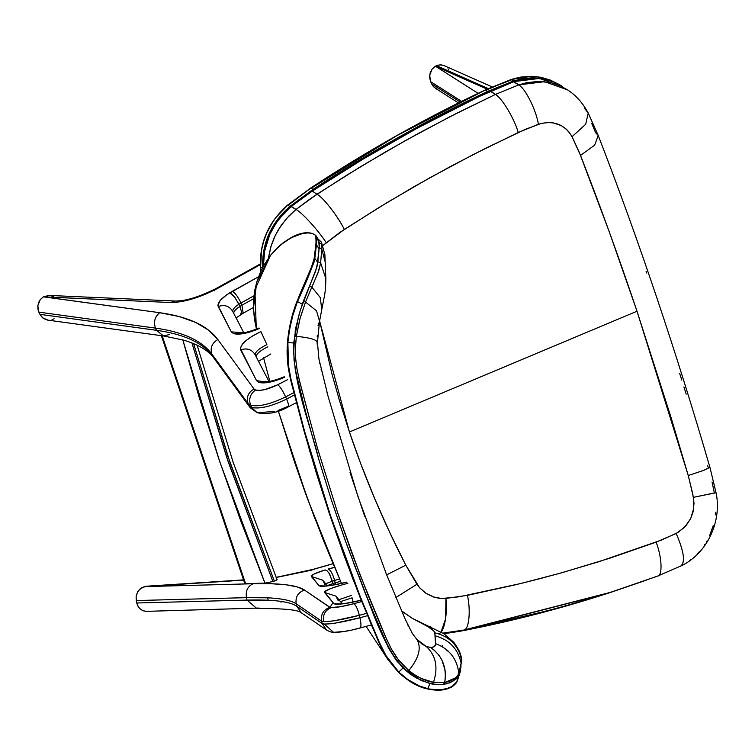 <?xml version="1.0" encoding="UTF-8"?>
<svg xmlns="http://www.w3.org/2000/svg" width="755" height="755" viewBox="0 0 755 755"><rect width="100%" height="100%" fill="white"/><g stroke="black" fill="none" stroke-linecap="round" stroke-linejoin="round"><path stroke-width="1.13" d="M460.352 656.199L461.541 659.087L461.126 664.004L458.719 674.206L456.086 677.631L444.742 682.52L433.502 682.331L432.115 684.039L442.421 684.568L443.289 684.464L444.742 682.52L443.336 684.464L450.509 682.501M446.875 650.791L448.253 651.112M401.632 610.908L412.315 618.354L401.717 611.097L412.315 618.354L444.138 633.86L453.651 642.184C458.228 648.234 460.833 653.603 461.465 658.275L461.541 659.087C458.002 645.006 449.083 636.238 434.795 632.803L435.55 644.647L434.125 646.724L431.067 647.535L426.188 646.422L421.941 643.987L416.751 639.287L412.277 633.417M318.497 240.175L319.233 242.714L321.875 244.082L321.413 242.147L317.676 238.618M321.441 242.195L321.875 244.082L319.233 242.714L319.214 247.678L321.762 248.999L321.875 244.082L324.895 254.539L321.875 244.082L321.762 248.999L319.214 247.678L317.846 261.777L320.639 262.834L321.762 248.999L325.396 262.768L321.762 248.999L320.639 262.834L317.846 261.777L315.599 271.3L309.437 286.23L311.834 287.108L317.987 272.933L320.639 262.834L325.839 278.633L320.639 262.834L318.685 271.036L313.07 284.38L311.834 287.108L309.437 286.23L303.312 301.33L305.52 302.028L311.834 287.108L320.243 297.536L321.781 309.503L320.243 297.536L311.834 287.108L305.52 302.028L316.524 310.852L319.544 321.262L318.063 325.452M295.045 331.058L295.177 331.568M430.709 626.839L425.811 625.489L412.315 618.354L428.057 626.726L433.691 630.85L434.795 632.803L435.626 643.637C449.385 648.932 457.115 658.851 458.804 673.385L461.135 663.135C458.049 648.885 449.404 639.768 435.21 635.814C449.404 639.768 458.049 648.885 461.135 663.135L461.418 658.067M407.879 625.168L407.285 623.923M364.684 516.297L350.018 472.422M327.283 393.657L327.028 392.694M321.243 369.941L321.054 369.167M319.809 363.806L319.516 362.428M317.138 344.12L317.109 341.477M317.213 336.702L317.289 335.192M430.888 626.924L425.811 625.489C431.275 628.302 434.267 630.736 434.795 632.803C449.083 636.238 458.002 645.006 461.541 659.087M442.251 645.431L442.355 646.686M412.607 633.936L405.067 618.93L386.23 573.715L357.71 495.799L327.981 395.979L318.921 358.899L317.449 342.383L319.544 321.262L316.524 310.852L305.52 302.028L299.754 319.469L296.347 336.334C311.39 337.844 318.317 340.146 317.119 343.242C318.317 340.146 311.39 337.844 296.347 336.334L295.422 347.489L295.601 357.908L296.687 367.383L299.178 379.538L317.175 447.281L337.513 512.39L360.465 575.914L386.607 639.23L391.496 649.262L396.432 657.19L403.538 665.693L408.814 670.534C419.1 657.907 421.743 647.488 416.751 639.287L412.126 633.19M317.449 342.383L317.119 343.242M408.814 670.534L415.052 675.055L421.422 678.528L433.502 682.331C438.381 667.354 435.946 655.387 426.188 646.422L416.751 639.287C421.743 647.488 419.1 657.907 408.814 670.534L398.536 660.002L391.298 648.875L385.399 636.522L368.364 595.903L352.368 554.491L337.513 512.39L317.374 447.951L299.99 382.917L297.083 369.629L295.724 359.531L295.413 347.819L296.347 336.334L300.15 318.006L305.52 302.028L303.312 301.33L299.433 313.202L296.328 326.056L294.686 336.117L296.347 336.334L294.686 336.117L294.525 337.419L293.676 353L295.196 369.129L305.133 410.239L318.695 459.068L331.539 500.49L346.564 544.128L364.542 591.212L383.559 636.701L390.731 651.48L397.121 660.936L407.596 671.648L408.814 670.534L407.596 671.648L409.427 673.13L421.752 680.689L432.115 684.039L433.502 682.331L444.742 682.52L445.45 675.14L445.035 669.902L441.873 659.917L439.231 655.557L434.304 650.197L430.595 647.526L426.188 646.422C435.946 655.387 438.381 667.354 433.502 682.331C425.82 681.284 417.591 677.348 408.814 670.534M444.742 682.52L449.753 681.293L454.284 679.056L457.266 676.348L458.804 673.385C457.115 658.851 449.385 648.932 435.626 643.637C435.701 646.167 434.021 647.46 430.595 647.526C442.251 655.623 446.969 667.288 444.742 682.52M318.761 240.637L319.214 247.678L316.996 266.808L300.33 310.192L295.818 327.604L293.978 343.091L295.422 331.03L298.527 316.553L293.667 343.034C292.817 384.172 309.795 422.441 319.299 461.116L307.068 417.553L296.639 376.377L294.054 360.371L293.667 343.034C292.817 384.182 309.795 422.432 319.299 461.116L331.53 500.461L344.563 538.56L365.552 594.072L388.504 648.045L396.601 660.814L403.217 667.694L394.601 657.558L387.004 644.279L369.837 604.245L353.784 563.608C369.167 598.875 379.34 641.269 403.038 668.005L420.912 680.293L411.664 674.8L403.217 667.694L398.819 672.092L385.947 655.585L379.142 642.005L360.088 596.223L330.228 514.853L304.501 431.03L290.543 377.5L288.476 365.977L287.882 342.459L289.646 329.057L292.827 315.571L297.093 302.595L313.948 262.476L316.468 244.677L316.779 237.957L315.694 235.182M319.205 242.402L316.779 237.957L319.205 242.402M319.101 249.056L316.468 244.677L319.101 249.056M317.789 262.419L314.797 258.38L317.789 262.419M302.274 304.237L297.489 301.556L302.274 304.237M293.667 343.034L287.882 342.459L293.667 343.034M460.909 665.636L460.22 671.837L459.955 669.411L460.22 671.837L457.134 681.321L457.077 677.509L457.134 681.321L455.775 683.596L450.339 687.494L441.92 689.674L435.333 689.806L428.972 688.947L419.299 685.927L407.832 679.576L398.819 672.092L403.038 668.005L409.965 673.904L416.42 678.056L429.935 683.558L427.764 688.683L429.935 683.558L438.815 684.719L446.969 683.756M341.42 583.37L307.143 497.894L278.35 411.069L294.497 461.928L313.863 515.882L341.42 583.37M269.818 381.266L263.561 357.766M256.285 328.35L254.897 289.618L270.507 255.369L277.972 247.14L283.946 242.195L293.931 236.353L299.499 234.267L307.455 232.861L312.164 233.352L315.128 235.031L316.213 237.787L316.779 237.957L316.269 236.004L318.695 240.505M270.639 255.284L279.954 245.356L291.052 237.759L302.623 233.474L308.484 232.851L312.91 233.597M316.779 237.957L316.213 237.787L315.892 244.526L316.468 244.677L316.779 237.957M316.468 244.677L315.892 244.526L314.212 258.286L314.797 258.38L316.468 244.677M297.489 301.556C306.992 280.747 312.759 266.355 314.797 258.38L314.212 258.286C312.174 266.279 306.417 280.7 296.941 301.538L297.489 301.556L296.941 301.538C292.147 313.41 288.967 327.057 287.4 342.477L287.882 342.459C289.458 327.057 292.657 313.419 297.489 301.556M460.927 666.816L460.21 671.988L457.105 681.472L451.207 687.286L446.809 689.004C441.75 690.589 435.276 690.57 427.377 688.928C417.855 686.908 408.181 681.34 398.376 672.214L386.409 656.359L379.699 643.288L360.409 597.007L344.78 556.208L330.18 514.721L316.656 472.63L304.199 429.944L291.119 379.991L288.334 364.807L287.551 353.661L287.882 342.459L287.4 342.477L287.089 353.699L287.872 364.844L290.666 380.039L303.746 430.001L316.203 472.687L329.737 514.778L344.327 556.265L359.956 597.073L379.255 643.354L387.73 659.247L398.376 672.214C408.162 681.312 417.808 686.88 427.311 688.9L427.764 688.683C418.261 686.701 408.606 681.17 398.819 672.092L387.73 659.247M457.011 681.614L452.849 686.135L446.054 688.947L439.136 689.872L427.311 688.9L438.683 690.145L445.61 689.268M460.125 672.139L457.134 681.321M461.003 666.514L460.22 671.837M341.524 583.615L323.565 540.712L305.379 493.043L294.157 460.918L278.35 411.069M256.53 329.378L254.529 319.497L253.444 309.229L253.51 300.377L254.86 289.797L256.926 281.539L260.315 272.47L264.486 264.307L270.507 255.369M314.722 234.626L315.533 235.541M315.816 236.07L316.071 242.78L314.033 259.437M313.127 263.165L299.178 295.828L293.582 311.305L288.759 331.294L287.127 347.479M287.07 349.98L287.249 357.851M287.561 361.975L288.334 368.214M288.533 369.45L290.486 379.293M290.562 379.614L292.327 386.654M293.459 391.118L310.022 452.028L329.737 514.778L352.425 577.82L372.923 628.566M374.32 631.85L374.65 632.615M376.679 637.333L379.435 643.77M379.652 644.241L383.408 651.905M384.361 653.67L386.003 656.491M410.654 681.869L412.938 683.218M425.82 688.532L427.311 688.9M430.907 689.617L432.672 689.862M443.025 689.768L444.402 689.532M451.952 686.786L453.642 685.634M454.378 685.002L455.029 684.351M322.942 245.469L339.807 232.474L379.321 207.304L414.769 186.277L450.659 166.383L486.984 147.612L525.707 129.19L541.401 123.367L548.385 122.489L553.255 122.886L561.182 125.585L566.118 129.039L569.043 132.087L572.054 136.702L579.406 152.623L609.332 232.002L637.012 311.23L349.423 431.983L339.59 401.009L332.125 374.518L319.422 320.073M322.847 245.554L344.318 229.445L386.749 202.784L429.935 177.708L473.8 154.275L518.27 132.502L538.438 124.254C553.377 120.054 564.589 124.197 572.054 136.702L580.519 155.417C600.083 205.53 618.911 257.464 637.012 311.23L688.258 475.546L693.43 497.347L693.703 508.474L690.74 518.449L684.681 527.235L676.15 533.483C684.021 551.527 685.531 562.409 680.661 566.118C685.531 562.409 684.021 551.527 676.15 533.483L656.123 542.128L609.729 558.228L562.758 572.469L539.089 578.896L515.306 584.842L467.458 595.336L445.922 598.422L439.618 598.337L434.474 597.28L425.895 593.27L419.525 587.654L405.794 565.174L389.759 532.483L374.999 499.366L360.739 463.73L349.423 431.983L637.012 311.23L671.035 417.449L688.258 475.546L692.807 494.148L694.024 503.236L693.052 511.928L690.665 518.6L685.795 526.018L677.943 532.52L661.333 540.127L598.724 561.748L559.993 573.253L520.893 583.492L459.342 596.78L441.76 598.517L433.559 596.997L426.216 593.477L419.837 588.003L416.939 584.247L405.794 565.174L386.683 574.838L405.794 565.174C383.531 521.847 364.74 477.453 349.423 431.983L319.601 320.95M656.123 542.128C662.012 557.426 662.777 575.848 657.529 576.112L657.529 576.112C662.777 575.848 662.012 557.426 656.123 542.128M615.363 590.769L575.688 603.028L537.579 613.466L501.471 622.167L460.305 630.963C511.201 621.233 561.305 608.341 610.616 592.307L577.481 602.575L539.919 613.003L479.359 627.16L460.305 630.963L442.968 633.105L463.683 630.076C468.921 630.17 470.96 611.323 467.458 595.336C470.96 611.323 468.921 630.17 463.683 630.076L512.9 619.534L561.663 607.02L609.908 592.533L655.689 576.792M441.062 631.963L445.62 618.751L445.922 598.422C447.791 614.655 443.883 633.69 438.721 633.492M416.939 584.247L395.941 597.498L416.939 584.247M513.476 81.795L518.713 84.9L513.919 81.597L490.25 91.251L495.422 94.422L490.637 91.11C429.293 119.866 369.846 153.189 312.268 191.1L316.996 194.205L312.268 191.1L291.081 206.54L296.017 209.456L291.317 206.417L284.777 212.363L276.358 222.687L269.856 234.343L266.713 242.629L264.59 251.179L263.429 266.156L264.599 251.122L269.875 234.295L273.971 226.434L279.001 219.044L291.317 206.417L312.268 191.1L362.825 159.277L417.062 128.284L479.869 96.215L513.919 81.597L534.049 78.142L543.836 79.086L553.179 81.776L567.364 89.77L544.459 81.691L518.713 84.9C525.329 88.392 536.022 109.73 538.438 124.254C536.022 109.73 525.329 88.392 518.713 84.9L495.422 94.422C501.952 97.961 514.334 118.601 518.27 132.502C514.334 118.601 501.952 97.961 495.422 94.422L449.82 116.789L404.831 140.902L360.531 166.723L316.996 194.205C323.31 197.499 338.127 216.619 344.318 229.445C338.127 216.619 323.31 197.499 316.996 194.205L296.017 209.456C302.217 212.731 318.582 230.709 326.16 242.582C318.582 230.709 302.217 212.731 296.017 209.456L286.438 218.629L278.576 229.35L274.395 237.259L271.281 245.328L268.393 258.21M572.054 136.702L585.701 124.254L588.221 113.09L585.701 124.254L572.054 136.702M580.519 155.417L594.61 145.215L598.253 135.532L594.61 145.215L580.519 155.417M584.596 108.456L588.221 113.09C582.766 102.878 575.81 95.111 567.364 89.77L560.606 86.051L551.905 83.003M688.258 475.546L703.802 470.308L709.917 467.307L703.802 470.308L688.258 475.546M591.722 123.31L595.525 132.578L598.253 135.532L588.221 113.09M712.031 481.992L714.381 492.949L693.43 497.347L716.042 492.713L709.917 467.307C676.074 351.028 638.853 240.439 598.253 135.532M707.671 465.627L708.133 467.185L709.917 467.307M459.804 630.482L460.305 630.963L459.804 630.482L460.305 630.963L459.804 630.482L460.305 630.963L610.616 592.307L657.624 576.084L681.482 565.703M460.305 630.963L443.619 633.52M550.442 82.663L538.806 81.398L526.773 82.654L518.713 84.9L495.422 94.422L457.36 112.957L419.931 132.578L385.39 151.972L346.451 175.368L310.607 198.537L296.017 209.456L288.825 216.015L281.096 225.481L275.33 235.286L270.762 247.008L268.469 257.682M568.175 90.307L567.09 89.59M686.163 394.176L683.926 386.966M681.756 380.048L679.67 373.414M646.648 273.008L646.11 271.46M689.645 560.606L690.985 559.587M697.629 553.528L699.243 551.773M704.255 545.28L704.802 544.459M706.321 541.996L706.784 541.203M709.549 535.776L713.211 525.688M715.287 514.863L715.523 512.305M513.919 81.597L539.419 78.435L562.588 86.636C550.206 78.048 529.274 75.16 513.655 81.531L490.373 91.044C429.048 119.79 369.601 153.123 312.023 191.043L291.081 206.351L279.123 218.535L274.037 225.915L269.894 233.767L266.591 242.383L264.514 250.613L263.297 266.392M560.135 85.891L559.568 85.551M265.392 247.187L265.675 246.064M266.619 242.723L266.817 242.11M269.563 234.796L269.894 234.05M275.868 223.263L276.84 221.828M288.268 208.918L289.203 208.106M290.08 207.351L289.835 206.483C270.828 223.112 261.768 243.723 262.655 268.318L260.617 267.147L260.919 271.102L260.617 267.147L262.655 268.318L263.627 251.179L265.703 242.638L268.761 234.399L272.791 226.528L277.727 219.139L289.835 206.483L290.42 207.068L291.081 206.54M306.974 194.611L311.975 191.223M313.674 190.109L313.061 189.345L289.835 206.483L287.749 205.124L275.641 217.817L273.074 221.432L266.694 233.116L263.637 241.383L261.57 249.943L260.617 267.147L261.56 249.98L263.618 241.421L266.675 233.163L270.686 225.264L275.613 217.846L287.749 205.124L289.835 206.483L313.061 189.345L313.674 190.109L318.487 186.957M328.972 180.19L334.644 176.585M356.247 163.184L377.821 150.33M399.565 137.882L400.509 137.353M403.264 135.806L405.076 134.796M435.777 118.252L438.57 116.799M443.279 114.364L450.376 110.73M552.15 81.38L542.958 78.709L533.341 77.737L523.413 78.473L513.513 80.955L513.928 81.644L513.513 80.955L487.607 91.412L488.145 92.242L487.607 91.412C427.632 119.658 369.45 152.302 313.061 189.345L310.966 187.967L287.815 205.52M488.145 92.242L490.25 91.251M559.493 85.504L560.068 85.853M461.749 630.114L461.635 630.84L610.748 592.364L646.261 580.199L610.748 592.364L557.596 608.37L461.635 630.84L461.749 630.114M443.666 633.549L460.135 631.227L556.114 608.823L609.804 592.675L460.135 631.227L443.666 633.549M287.617 205.152L310.966 187.967L313.061 189.345L398.989 137.08L487.607 91.412L485.493 89.939L396.875 135.636L310.947 188.41M310.815 188.004L310.966 187.967C367.326 150.877 425.509 118.205 485.493 89.939L487.607 91.412L513.513 80.955L511.39 79.483L485.361 90.43M558.455 84.239L549.97 79.945L540.797 77.274L531.133 76.283L511.39 79.483L513.513 80.955L533.256 77.737L542.911 78.699L552.075 81.351M443.94 633.728L460.135 631.237C510.814 621.516 560.71 608.662 609.795 592.675L646.271 580.189M485.305 89.987L511.173 80.002M511.39 79.483L531.19 76.283L536.088 76.566L550.036 79.973L558.502 84.267M274.669 411.428L257.162 412.749L249.084 405.794L212.901 356.36L211.938 354.17L248.121 403.604L250.575 405.246C248.546 398.97 250.216 393.893 255.586 390.014L254.02 388.976C248.121 392.496 246.158 397.375 248.121 403.604L250.188 407.691L249.084 405.794L251.859 407.54L250.886 405.35L248.121 403.604L249.084 405.794L212.901 356.36C202.859 342.836 184.041 334.144 156.464 330.303L163.476 335.956L156.464 330.303L39.93 314.354L43.167 318.308L47.442 320.073M256.521 380.643L258.833 382.398L266.628 381.435L258.833 382.398L266.166 382.776L273.234 381.36L280.879 378.821L284.55 377.273L284.257 376.764L284.55 377.273C273.159 382.134 264.59 383.842 258.833 382.398L256.521 380.643L268.723 382.389L256.521 380.643L240.628 349.895C247.14 347.725 252.038 349.452 255.313 355.086C254.86 352.123 258.72 348.631 266.892 344.629L260.9 331.587L252.283 336.098L244.96 341.439L242.449 344.044L240.326 348.357L256.521 380.643M253.378 307.54L243.176 313.212L241.949 305.19L253.623 298.697L241.949 305.19L240.977 303C238.089 296.951 235.211 293.044 232.361 291.279L258.569 276.707L226.811 294.714L220.149 300.509L217.902 305.36L231.304 331.87L233.616 333.625L241.411 332.662L233.616 333.625L237.967 334.191L244.318 333.455L255.634 330.048L259.305 328.5L259.003 328L259.305 328.5C247.923 333.361 239.363 335.069 233.616 333.625L231.304 331.87L242.327 332.691L231.304 331.87L218.204 306.53C224.716 304.35 229.614 306.077 232.889 311.721L232.615 311.154L232.889 311.721C232.229 309.824 234.248 307.323 238.939 304.218L253.916 295.809L240.977 303L241.949 305.19L243.176 313.212L242.015 313.136M343.081 583.087L328 585.899L320.96 586.333C326.264 586.456 334.927 585.068 346.96 582.152M357.964 601.037L346.262 603.358L335.805 604.293C341.118 604.415 349.801 603.019 361.843 600.102M353.84 603.698C343.544 606.388 335.975 607.718 331.134 607.681C325.169 610.163 322.659 614.797 323.612 621.591C331.228 621.648 343.138 619.562 359.361 615.316C357.577 608.681 355.737 604.802 353.84 603.698L361.749 601.537L353.84 603.698C355.737 604.802 357.577 608.681 359.361 615.316L334.814 620.657C327.396 621.761 322.97 621.922 321.555 621.11L322.14 623.545L296.753 606.208C291.921 602.924 282.408 600.942 268.223 600.234L267.638 597.809C281.823 598.507 291.336 600.499 296.168 603.774L296.753 606.208C289.665 601.471 273.093 599.432 247.027 600.093L136.749 602.99L137.825 605.982L139.92 608.747L142.506 610.493L145.809 611.323L143.12 610.748L139.713 608.549L137.391 605.057L136.249 600.555L136.749 602.99L247.027 600.093L256.747 608.445L247.027 600.093L246.441 597.658L247.027 600.093L268.223 600.234L267.638 597.809L246.441 597.658C245.441 590.872 247.697 586.229 253.218 583.738L271.413 583.738L286.173 584.804L297.225 586.918L304.444 590.033L330.322 607.567L340.401 606.737L353.84 603.698M359.946 617.75C343.733 621.988 331.813 624.083 324.197 624.017L333.597 632.36L324.197 624.017L322.14 623.545L326.66 630.114L322.14 623.545L296.753 606.208L301.283 612.767L296.753 606.208L296.168 603.774L321.555 621.11L322.14 623.545C323.565 624.347 327.981 624.196 335.399 623.092L359.946 617.75L359.361 615.316L366.562 613.353L359.361 615.316L359.946 617.75C361.362 624.3 361.286 627.726 359.729 628.009C361.286 627.726 361.362 624.3 359.946 617.75L367.525 615.684L359.946 617.75M193.61 343.591L227.935 456.379L226.594 457.02L191.912 342.902L228.284 462.022L272.885 581.51L265.637 583.096L245.233 583.653L161.787 335.72L244.903 583.606L264.958 583.143L240.873 521.243L218.865 459.078L199.075 397.055L182.786 339.863L219.601 461.286L264.958 583.143L272.885 581.51L226.594 457.02L227.935 456.379L274.301 581.067L272.885 581.51L275.131 580.793L274.301 581.067L229.888 462.154L193.61 343.591M244.762 583.426L161.344 335.664M54.152 318.789L52.038 319.648M216.449 288.816L260.409 264.373L216.742 288.891L260.418 264.609L216.742 288.891L215.845 288.769L216.713 288.882L204.624 294.563L185.522 300.773L174.735 302.453L170.441 302.519L175.292 301.028L170.441 302.519C183.418 302.51 198.839 297.961 216.713 288.882M492.09 86.863L444.11 65.638L440.118 64.845L436.437 65.666L488.24 88.571L436.437 65.666L435.777 66.431L487.06 89.118L435.352 66.213L432.162 69.054L430.171 72.858L429.586 77.463L430.624 81.663L461.616 101.378L430.624 81.663L432.785 85.825L435.654 88.439M328.142 569.072L334.55 567.364L328.387 569.119C330.784 570.355 332.851 574.13 334.578 580.444L339.533 579.028L334.578 580.444L335.531 584.578L334.578 580.444C332.738 573.819 330.596 570.025 328.142 569.072L334.503 567.26L328.142 569.072M311.872 570.101L276.188 577.49L312.683 569.468M312.579 569.534L311.891 570.129M333.03 563.768L313.429 569.355L333.03 563.768M243.62 580.133L144.28 586.607L253.218 583.738L144.28 586.607L243.62 580.133M340.467 604.085L333.908 603.755L335.805 604.293L333.908 603.755L324.565 591.835L330.445 588.617L343.28 584.502M325.622 586.125L319.063 585.804L320.96 586.333L319.063 585.804L311.286 576.018L314.439 573.847L325.197 569.94C315.533 572.96 310.918 575.14 311.343 576.471L322.734 580.189L324.98 584.672M276.774 579.595L275.216 580.765L277.113 579.755M259.097 608.049L146.678 611.342M343.223 631.529L333.597 632.36C340.401 632.435 349.225 630.991 360.059 628.009L353.113 629.661M352.113 597.837L340.448 601.612L352.113 597.837L353.066 602.009M333.002 602.669L329.916 607.435M332.351 581.105L332.946 583.53L327.245 585.644L332.946 583.53L329.633 574.074L327.311 571.025L325.197 569.94L327.028 570.78L329.048 573.12L332.351 581.105L334.578 580.444L325.669 583.738L332.351 581.105M145.97 586.248L140.383 588.598L137.589 591.948L136.136 596.148L136.249 600.555L246.441 597.658C272.498 597.007 289.08 599.045 296.168 603.774C295.262 596.997 298.027 592.42 304.444 590.033C297.14 585.163 280.067 583.068 253.218 583.738C247.697 586.229 245.441 590.872 246.441 597.658L136.249 600.555L136.155 596.025L138.099 591.127L141.723 587.654L146.008 586.248M338.872 599.706L351.519 595.412L338.872 599.706M282.88 601.678L280.794 601.99M346.281 631.038L349.641 630.406M304.444 590.033C298.027 592.42 295.262 596.997 296.168 603.774L321.555 621.11C320.648 614.334 323.404 609.757 329.822 607.379L304.444 590.033M323.612 621.591C322.659 614.797 325.169 610.163 331.134 607.681L329.822 607.379C323.404 609.757 320.648 614.334 321.555 621.11L323.612 621.591M339.231 603.915L339.231 603.915C342.345 604.076 349.858 602.783 361.749 600.046M347.904 583.294C332.587 587.324 324.81 590.372 324.546 592.439L335.937 596.157L324.546 592.439L333.908 603.755L339.976 603.915M342.223 603.755L335.937 596.157L338.183 600.64M327.377 585.795L322.734 580.189L311.343 576.471L319.063 585.804L325.122 585.965M340.543 581.341L332.946 583.53L340.543 581.341M49.424 295.45L43.384 296.838L40.223 299.697L37.816 305.775L38.873 312.155L155.492 328.114C153.416 321.828 154.822 316.685 159.701 312.702C188.108 316.656 207.493 325.603 217.836 339.533L208.493 330.077L195.554 322.376L179.199 316.553L159.701 312.702C154.822 316.685 153.416 321.828 155.492 328.114L156.464 330.303L39.93 314.354L38.873 312.155L155.492 328.114C183.078 331.964 201.887 340.647 211.938 354.17C209.965 347.932 211.938 343.053 217.836 339.533L254.02 388.976L217.836 339.533C211.938 343.053 209.965 347.932 211.938 354.17L212.901 356.36C202.859 342.836 184.041 334.144 156.464 330.303L155.492 328.114C183.078 331.964 201.887 340.647 211.938 354.17L248.121 403.604C246.158 397.375 248.121 392.496 254.02 388.976L255.586 390.014C260.786 391.137 268.204 389.372 277.849 384.701L265.014 389.571L259.352 390.429L255.586 390.014C250.216 393.893 248.546 398.97 250.575 405.246C258.767 407.02 270.45 404.236 285.616 396.885C282.776 390.807 280.19 386.739 277.849 384.701L287.655 379.614L277.849 384.701C280.19 386.739 282.776 390.807 285.616 396.885L286.579 399.074L285.616 396.885C270.762 404.104 259.182 406.926 250.886 405.35L251.859 407.54C260.154 409.106 271.725 406.284 286.579 399.074L294.648 394.893L286.579 399.074C271.413 406.416 259.729 409.21 251.538 407.436L257.162 412.749C267.629 414.731 278.029 412.74 288.372 406.794L287.504 406.558C289.288 407.351 288.986 404.85 286.579 399.074C288.986 404.85 289.288 407.351 287.504 406.558L277.944 410.522M437.607 89.326L434.097 87.278L431.643 83.88L460.229 102.057L431.643 83.88L430.624 81.663L429.661 75.207L432.143 69.073L435.352 66.213L437.928 65.147L441.581 64.921L444.572 65.855M478.094 93.356L435.777 66.431L478.094 93.356M448.366 69.271L448.008 68.771M48.999 295.432L43.384 296.838L159.701 312.702L44.498 296.932L170.441 302.519L43.384 296.838L40.477 299.367L38.694 302.349L37.788 306.105L38.005 309.588L39.93 314.354L42.44 317.723L47.98 320.139M241.949 305.19L239.911 306.398L241.496 311.673L240.637 314.693L241.43 313.551L241.468 311.438L238.939 304.218L240.977 303C238.089 296.951 235.211 293.044 232.361 291.279L229.652 292.855L231.945 294.242L235.088 297.668L239.901 306.398C235.211 309.512 233.191 312.013 233.852 313.901C233.191 312.013 235.211 309.512 239.901 306.398L241.949 305.19M214.458 290.666L215.826 288.769L215.203 288.995M214.665 289.873L214.505 290.883M267.865 346.809C259.682 350.82 255.822 354.303 256.275 357.275C255.822 354.303 259.682 350.82 267.865 346.809M169.356 334.559L163.476 335.956L183.824 340.165C198.867 344.818 208.927 350.849 213.995 358.257L250.188 407.691L257.162 412.749M285.616 396.885L293.686 392.704L285.616 396.885M53.501 296.753L51.444 295.847M232.889 311.721C229.614 306.077 224.716 304.35 218.204 306.53C217.053 303.048 220.866 298.499 229.652 292.855L234.409 296.8L238.939 304.218C234.248 307.323 232.229 309.824 232.889 311.721L232.851 311.636M268.922 381.379L255.313 355.086C254.86 352.123 258.72 348.631 266.892 344.629M260.9 331.587C246.592 338.599 239.835 344.705 240.628 349.895C247.14 347.725 252.038 349.452 255.313 355.086M215.401 288.882L215.307 288.929C198.669 297.102 185.324 301.141 175.292 301.028L49.018 295.432M162.155 335.777L245.573 583.653L162.155 335.777M449.291 683.011C454.519 680.736 457.662 677.801 458.719 674.206L461.126 664.004L461.465 658.284M321.413 242.147L324.895 254.539L325.839 278.633C325.641 292.751 324.773 293.903 321.781 309.503L319.544 321.262M460.965 665.919L460.861 665.287M316.269 236.004C309.295 229.058 290.571 232.115 270.526 255.332L256.785 281.974L253.416 308.672L256.02 327.226M366.071 626.367L388.693 660.701M681.067 565.948C708.473 552.849 721.969 519.666 716.042 492.713M260.871 271.224L260.541 267.053C259.343 242.78 268.365 222.13 287.627 205.096L310.843 187.938C367.204 150.84 425.376 118.167 485.352 89.911L511.258 79.454L520.318 77.123L531.794 76.264L541.061 77.303L550.244 80.049L557.983 83.947M324.376 585.965L324.376 585.965C327.491 586.116 334.984 584.823 346.866 582.096M215.562 288.825L260.399 263.901M256.747 608.445C283.606 608.407 298.452 609.842 301.283 612.767L326.66 630.114C329.775 631.746 332.077 632.492 333.597 632.36M325.745 590.825L325.49 592.25M360.059 628.009L370.384 625.187M276.141 577.367L312.853 569.412M146.272 586.229L243.535 579.887M332.993 563.683L313.014 569.383M458.455 102.944L435.437 88.307M243.176 313.212L236.117 317.921M270.847 353.953L258.54 361.296M163.476 335.956L47.556 320.092M288.372 406.794L296.404 402.632M243.705 332.596L232.615 311.154M241.685 332.757L241.326 332.653C244.393 333.059 250.292 331.511 259.003 328M255.039 354.529L255.275 355.001M266.911 381.53L266.553 381.426C269.629 381.832 275.528 380.284 284.257 376.764M197.112 345.158L233.144 462.268L277.104 579.727"/></g></svg>
